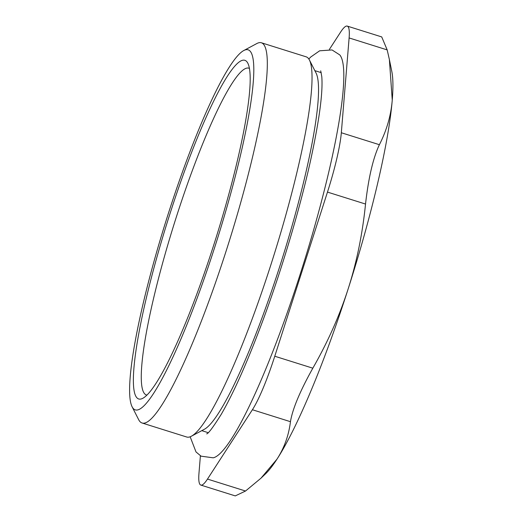 <?xml version="1.0" encoding="UTF-8"?>
<svg xmlns="http://www.w3.org/2000/svg" width="522" height="522" viewBox="0 0 522 522"><rect width="100%" height="100%" fill="white"/><g stroke="black" fill="none" stroke-linecap="round" stroke-linejoin="round"><path stroke-width="0.78" d="M312.828 368.186L274.768 356.232A68.493 9.879 107.4 0 1 252.4 409.737L290.454 421.691C292.522 409.046 299.98 391.206 312.828 368.186C327.79 342.06 339.561 315.647 348.148 288.934A217.935 31.431 107.4 0 1 276.967 459.177C284.268 447.889 288.764 435.394 290.454 421.691M274.768 356.232L327.47 192.089L365.531 204.043C368.486 177.839 373.106 158.062 379.39 144.698C386.691 130.402 390.978 115.545 392.25 100.113L389.379 59.528L387.174 49.897L381.719 36.918L347.267 26.1A68.493 9.879 107.4 0 1 349.114 37.943L387.174 49.897M379.39 144.698L341.329 132.751A68.493 9.879 107.4 0 1 327.47 192.089M341.329 132.751L349.114 37.943M329.421 49.362L340.605 32.103A68.493 9.879 107.4 0 1 347.267 26.1M200.402 455.784L198.973 473.239A68.493 9.879 107.4 0 0 200.82 485.082A68.493 9.879 107.4 0 0 207.482 479.079L252.4 409.737M308.815 58.979L310.76 57.002L319.647 50.804L332.031 49.942L339.763 54.908A211.906 30.563 107.4 0 1 303.197 264.745A211.906 30.563 107.4 0 1 213.224 457.814L201.055 456.169L196.004 451.941L190.158 436.777M146.884 395.089A171.236 24.697 107.4 0 1 176.345 216.995A171.236 24.697 107.4 0 1 249.47 68.441M261.437 42.784L306.114 56.813A199.254 28.736 107.4 0 1 309.474 60.095L316.117 73.158A188.67 27.209 107.4 0 1 279.851 266.129A188.67 27.209 107.4 0 1 204.265 429.319L191.346 436.235A199.254 28.736 107.4 0 1 186.713 437.012L142.036 422.983A199.254 28.736 -72.6 0 0 226.496 249.862A199.254 28.736 -72.6 0 0 261.437 42.784A199.254 28.736 -72.6 0 0 256.804 43.554L243.885 50.477A188.67 27.209 107.4 0 1 217.7 237.895A188.67 27.209 107.4 0 1 132.033 406.631A188.67 27.209 107.4 0 1 168.299 213.661A188.67 27.209 107.4 0 1 243.885 50.477M132.033 406.631L138.676 419.695A199.254 28.736 -72.6 0 0 142.036 422.983M309.474 60.095A199.254 28.736 107.4 0 1 271.172 263.897A199.254 28.736 107.4 0 1 191.346 436.235M169.696 214.62A177.46 25.591 -72.6 0 0 142.695 398.358A177.46 25.591 -72.6 0 0 216.16 237.412A177.46 25.591 -72.6 0 0 247.904 63.358A177.46 25.591 -72.6 0 0 169.696 214.62M200.82 485.082L235.272 495.9L245.536 491.026L260.974 478.198L276.967 459.177A217.935 31.431 107.4 0 1 265.457 473.924L260.974 478.198M389.379 59.528L391.826 71.547A217.935 31.431 107.4 0 1 392.25 100.113A217.935 31.431 107.4 0 1 348.148 288.934C356.715 262.214 362.509 233.921 365.531 204.043M245.536 491.026L207.482 479.079M206.692 433.867C208.376 433.606 213.224 427.094 221.237 414.337C234.137 392.055 248.42 359.684 264.093 317.213C282.285 267.714 299.413 210.203 309.957 163.275C319.138 121.574 323.079 92.707 321.787 76.669L320.717 70.822M201.779 430.65L208.174 432.66M314.838 70.646L321.239 72.656"/></g></svg>
